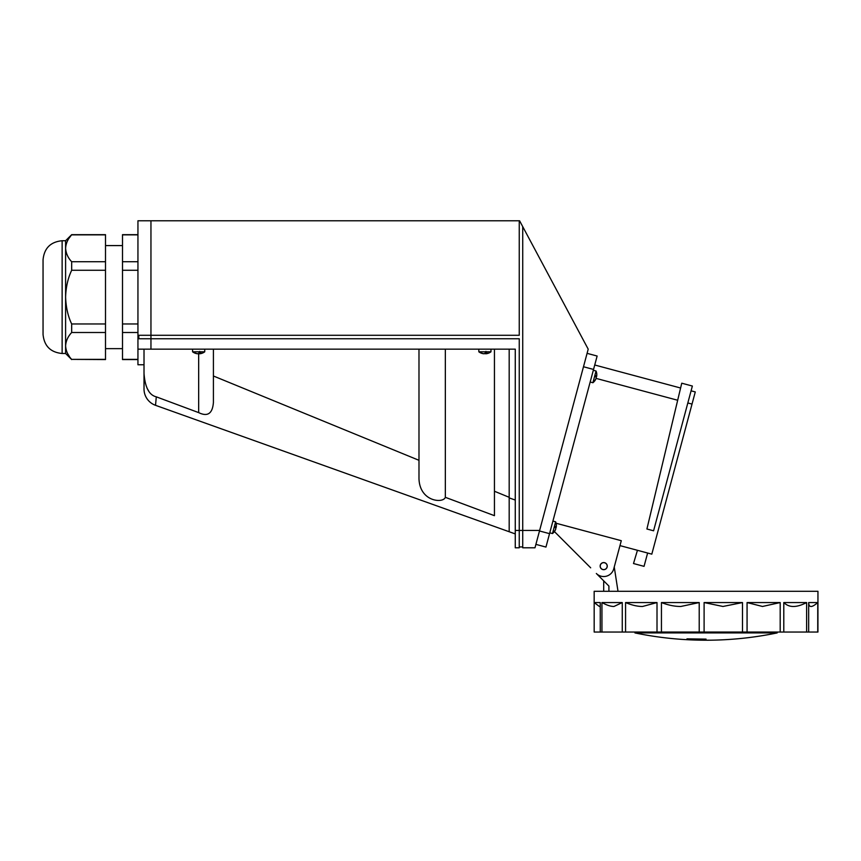 <?xml version="1.0" encoding="UTF-8"?>
<svg xmlns="http://www.w3.org/2000/svg" width="861" height="861" viewBox="0 0 861 861"><rect width="100%" height="100%" fill="white"/><g stroke="black" fill="none" stroke-linecap="round" stroke-linejoin="round"><path stroke-width="1.29" d="M150.955 220.782L150.955 338.75L519.248 338.75L519.248 530.441L522.724 530.441L522.724 226.626L519.603 220.782L137.943 220.782L137.943 335.284L519.248 335.284L519.248 220.782M587.084 353.344L597.136 356.034L545.949 547.069L535.897 544.367L539.632 530.441L522.724 530.441L522.724 547.79L534.982 547.79L588.203 349.157L522.724 226.626M138.815 338.75L138.815 335.284M522.724 546.929L519.248 546.929M494.44 349.157L494.44 491.254L509.185 497.303L509.185 531.743L515.265 533.917L155.529 405.316A17.349 17.349 0 0 1 144.013 388.978A17.349 17.349 0 0 0 155.529 405.316L156.293 396.835L198.665 412.613C207.63 416.993 212.538 413.603 213.41 402.431L213.41 375.999L418.984 460.312L418.984 349.157L418.984 478.468M515.265 530.441L519.248 530.441L519.248 547.79L515.265 547.79L515.265 349.157L509.185 349.157L509.185 531.743M515.265 349.157L137.943 349.157L137.943 364.773L144.013 364.773M445.341 349.157L445.341 497.324L494.44 515.674L494.44 491.254M445.341 497.324C443.254 503.588 419.781 501.855 418.984 478.748L418.984 460.312M213.41 349.157L213.41 375.999M213.41 400.01L213.41 402.431M156.293 396.835C149.093 395.124 145.003 387.278 144.013 373.297L144.013 349.157M144.013 373.297L144.013 388.978L144.153 377.086M148.447 390.571L147.253 388.623M144.896 382.187L144.583 380.584M155.55 404.196L155.497 405.036M137.943 349.157L137.943 335.284M150.955 349.157L150.955 338.75L137.943 338.75M618.004 591.292L614.248 567.001L619.974 545.616L651.809 554.15L695.279 391.938L691.092 390.819M692.018 404.089L687.831 402.97M659.763 475.207L646.912 528.998L653.585 530.796L692.362 386.04L681.751 383.199L646.912 528.998M596.049 378.377L677.682 400.247L674.787 412.333M673.184 419.049L670.956 428.369M666.231 448.14L663.314 460.377M608.91 591.292L608.91 586.061L596.339 573.491A10.407 10.407 0 0 0 613.753 568.83L621.287 540.708L556.088 523.24M590.678 567.829L554.419 531.571A10.063 10.063 0 0 1 552.493 533.551L552.493 533.551A10.063 10.063 0 0 0 554.645 531.248A10.02 9.665 15 0 0 555.689 529.224L555.636 529.203M594.736 364.999L680.599 388.01L677.682 400.247M607.134 567.055A3.552 3.552 0 0 0 604.626 562.696A3.552 3.552 0 0 0 600.268 565.214A3.552 3.552 0 0 0 602.786 569.562A3.552 3.552 0 0 0 607.134 567.055M647.623 553.031L644.05 566.355L633.502 563.535L637.441 550.297M549.544 533.659L539.492 530.968L539.632 530.441M603.701 580.852L603.701 591.292M634.934 632.049L634.934 632.921L777.182 632.921L777.182 632.049M686.97 638.851L706.052 639.12M699.218 632.049L817.928 632.049L817.95 591.292L594.165 591.292L594.165 602.56L600.257 602.56L600.257 632.049L699.218 632.049L699.218 602.56L680.847 606.467C674.787 606.51 668.319 605.208 661.442 602.56L661.442 632.049M594.176 602.582L594.176 632.049L600.257 632.049M704.104 602.56L742.483 602.56L722.949 606.467L704.104 602.56L704.104 632.049M742.483 632.049L742.483 602.56M747.068 602.56L780.195 602.56L762.48 606.467L747.068 602.56L747.068 632.049M780.195 632.049L780.195 602.56M783.79 602.56L806.628 602.56C801.451 605.208 797.049 606.51 793.422 606.467C789.72 606.51 786.513 605.208 783.79 602.56L783.79 632.049M806.628 632.049L806.628 602.56M808.673 602.56L817.746 602.56C814.71 605.208 812.483 606.51 811.062 606.467C809.577 606.51 808.77 605.208 808.673 602.56L808.673 632.049M817.746 632.049L817.746 602.56M601.947 602.56L622.255 602.56L613.979 606.467C610.75 606.51 606.736 605.208 601.947 602.56L601.947 632.049M622.255 632.049L622.255 602.56M625.57 602.56L657.008 602.56L642.575 606.467C637.549 606.51 631.877 605.208 625.57 602.56L625.57 632.049M657.008 632.049L657.008 602.56M661.442 602.56L699.218 602.56M600.257 605.864L599.396 606.467L594.165 602.56M607.059 567.033A3.466 3.466 0 0 1 602.808 569.487A3.466 3.466 0 0 1 600.354 565.236A3.466 3.466 0 0 1 604.605 562.782A3.466 3.466 0 0 1 607.059 567.033M137.943 323.973L122.499 323.973L122.499 270.257L137.943 270.257M122.499 323.973L122.499 359.564L137.943 359.564M137.943 234.666L122.499 234.666L122.499 270.257M137.943 332.507L122.499 332.507M122.499 359.371L137.943 359.371M137.943 234.859L122.499 234.859M122.499 261.722L137.943 261.722M122.499 245.589L105.505 245.589M105.505 348.64L122.499 348.64M71.678 323.973C68.019 316.374 65.996 307.42 65.597 297.11L65.597 248.291C65.996 253.435 68.019 257.913 71.678 261.722L105.505 261.722L105.505 332.507L71.678 332.507L71.678 323.973L105.505 323.973M105.505 261.722L105.505 234.666L71.678 234.666L69.278 237.948M105.505 359.371L71.678 359.371L105.505 359.564L105.505 332.507M71.678 359.371C68.019 355.571 65.996 351.094 65.597 345.939L65.597 297.11C65.92 287.09 67.954 278.135 71.678 270.257L105.505 270.257M105.505 234.859L71.678 234.859C67.954 238.798 65.92 243.276 65.597 248.291L65.597 240.736L62.132 240.736L62.132 353.494L65.597 353.494L65.597 345.939C65.92 340.934 67.954 336.457 71.678 332.507M65.845 348.533L66.512 351.008M67.61 353.548L69.278 356.282M71.678 261.722L71.678 270.257M65.597 353.494L71.678 359.564M71.678 234.666L65.597 240.736M62.132 240.736C50.541 241.866 44.18 248.226 43.05 259.818L43.05 334.412C44.18 346.004 50.541 352.364 62.132 353.494M192.584 349.157L192.584 351.805L199.408 351.805A10.02 2.648 90 0 1 198.052 353.763A10.063 9.686 -104.9 0 1 195.275 353.085L194.844 353.085A10.063 9.686 104.9 0 0 197.599 353.763L197.599 353.72M202.475 353.085A10.063 9.686 -104.9 0 1 199.73 353.763A10.02 2.648 -90 0 0 201.087 351.805L199.408 351.805M201.087 351.805L204.735 351.805L204.735 349.157M198.665 412.613L198.665 353.29A10.02 2.648 -90 0 0 199.268 353.763A10.063 9.686 104.9 0 0 199.72 353.72M199.73 353.763L199.677 351.417M199.3 352.095L199.268 353.763M478.834 349.157L478.834 351.805L485.647 351.805A10.02 2.648 90 0 1 484.291 353.763A10.063 9.686 -104.9 0 1 481.514 353.085L481.084 353.085A10.063 9.686 104.9 0 0 483.839 353.763L483.839 353.72M488.714 353.085A10.063 9.686 -104.9 0 1 485.97 353.763A10.02 2.648 -90 0 0 487.326 351.805L485.647 351.805M487.326 351.805L490.974 351.805L490.974 349.157M484.904 353.29A10.02 2.648 -90 0 0 485.507 353.763A10.063 9.686 104.9 0 0 485.97 353.72M485.97 353.763L485.927 351.417M485.539 352.095L485.507 353.763M593.035 382.252L596.049 371.016A10.02 9.665 -165 0 1 596.641 376.365A10.063 2.648 -169.1 0 0 596.167 375.504L595.769 377.021A10.063 2.648 19.1 0 1 596.21 377.968A10.02 9.665 -165 0 1 593.035 382.252L592.917 382.693A10.02 9.665 15 0 0 596.092 378.409L596.049 378.388M595.973 376.225L596.641 376.365A10.02 9.665 15 0 1 596.522 376.806L595.855 376.666M595.952 377.269A10.063 2.648 -169.1 0 0 596.522 376.806M555.625 521.863A10.02 9.665 -165 0 1 556.238 527.169A10.063 2.648 -169.1 0 0 555.765 526.308L555.356 527.825A10.063 2.648 19.1 0 1 555.808 528.783A10.02 9.665 -165 0 1 552.622 533.067L552.504 533.508A10.02 9.665 15 0 0 554.645 531.248M552.622 533.067L555.636 521.82A10.063 10.063 0 0 1 556.346 524.898M555.571 527.04L556.238 527.169M555.539 528.084A10.063 2.648 -169.1 0 0 556.12 527.61A10.02 9.665 15 0 0 556.184 527.158M556.12 527.61L555.453 527.481M144.013 388.978A17.349 17.349 0 0 0 155.529 405.316M515.265 500.058L509.185 497.895M593.541 369.444L583.489 366.754M634.934 632.921A350.427 350.427 0 0 0 777.182 632.921M201.818 353.333A10.063 10.063 0 0 0 204.735 351.805M192.584 351.805A10.063 10.063 0 0 0 195.501 353.333M488.058 353.333A10.063 10.063 0 0 0 490.974 351.805M478.834 351.805A10.063 10.063 0 0 0 481.751 353.333M590.183 382.015L592.906 382.736A10.063 10.063 0 0 0 595.059 380.433M596.759 374.083A10.063 10.063 0 0 0 596.049 371.016L593.326 370.284M549.77 532.819L552.493 533.551M552.913 521.088L555.636 521.82"/></g></svg>
